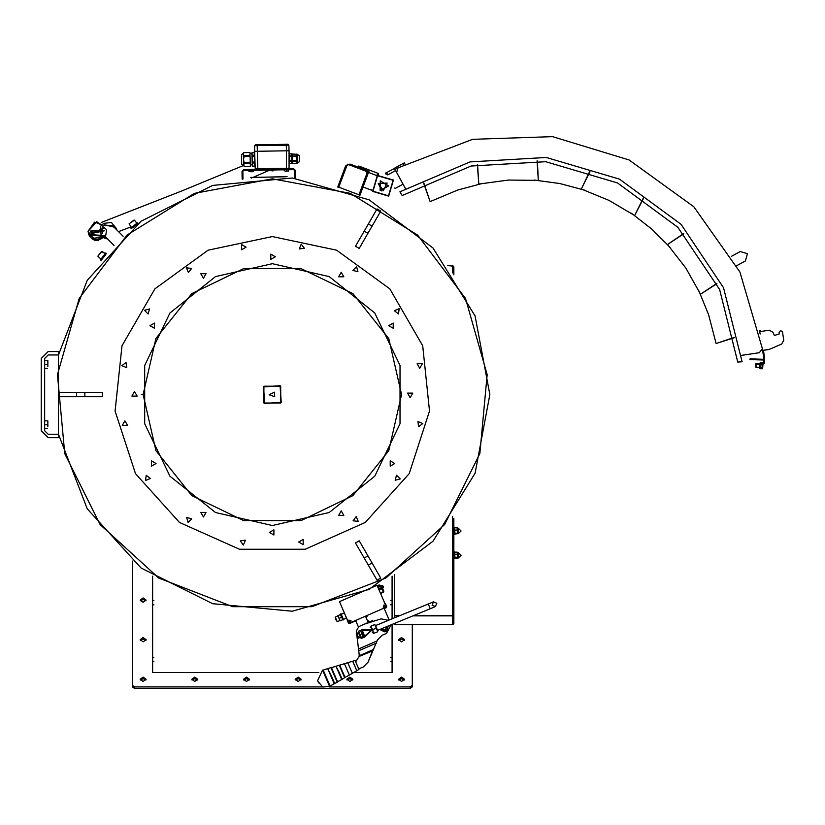 <?xml version="1.0" encoding="UTF-8"?>
<svg xmlns="http://www.w3.org/2000/svg" width="825" height="825" viewBox="0 0 825 825"><rect width="100%" height="100%" fill="white"/><g stroke="black" fill="none" stroke-linecap="round" stroke-linejoin="round"><path stroke-width="1.24" d="M272.343 178.808L194.391 193.38L126.968 235.125L79.179 298.403L57.482 374.684L64.793 453.637L100.145 524.628L158.751 578.047L232.691 606.695L311.994 606.695L385.935 578.047L444.541 524.628L479.882 453.637L487.204 374.684L465.496 298.403L417.708 235.125L350.295 193.38L272.343 178.808M58.482 354.967L87.254 280.345L141.054 221.172L212.613 185.45L292.236 177.994L369.177 199.825L433.022 247.995L475.138 315.975L489.844 394.587L475.138 473.199L433.022 541.19L369.177 589.349L292.236 611.181L212.613 603.735L141.054 568.002L87.254 508.829L58.482 434.218L48.139 434.218L44.694 430.763L44.694 358.411L48.139 354.967L58.482 354.967L58.482 351.522L48.139 351.522L41.25 358.411L41.25 430.763L48.139 437.662L58.482 437.662L58.482 354.967M272.343 236.528L208.055 250.192L154.873 288.822L122.007 345.747L115.139 411.108L135.455 473.622L179.427 522.472L239.477 549.202L305.209 549.202L365.248 522.472L409.231 473.622L429.547 411.108L422.668 345.747L389.812 288.822L336.631 250.192L272.343 236.528M383.367 586.977L382.944 585.987M377.551 586.554L379.531 585.698L380.665 586.152L383.223 592.082L383.852 591.339L381.459 585.812L379.191 584.904L377.211 585.76M130.762 227.989L137.579 222.719L138.105 223.4L131.288 228.669L130.762 227.989M100.475 259.823L105.744 252.997L106.425 253.523L101.155 260.349L100.475 259.823M132.897 220.894L130.175 222.998M97.855 256.163L101.547 251.388L105.218 253.688L102.145 251.316L97.855 256.163L101.001 259.132M100.753 252.409L101.547 251.388L100.753 252.409M285.945 176.746L251.924 177.468M344.458 663.671L349.367 675.036L345.005 677.418L342.952 672.674L339.735 665.208L347.758 662.702L352.337 673.293L349.367 675.036M356.792 670.673L358.937 669.426L357.019 664.981L355.101 660.547L352.718 661.248L356.792 670.673L352.337 673.293M375.519 625.371L377.664 630.609M372.611 629.63L373.756 633.332L370.817 626.175L372.611 629.63L376.272 628.124L374.798 624.535L375.86 626.196M377.334 629.784L377.747 631.702L376.272 628.124M358.731 638.117L356.771 633.342L358.452 638.003L360.432 637.426L358.267 632.146L360.638 637.921L361.618 638.333L358.679 631.156L358.267 632.146M363.186 637.684L360.556 630.382L363.505 637.56L361.618 638.333M363.206 633.487L361.732 629.898L362.35 630.506L371.693 630.001L364.702 636.209L364.681 637.075L363.206 633.487L362.031 633.971M760.64 331.557L760.516 330.701L759.66 330.825L760.134 334.032M751.214 359.69L751.245 358.834L750.152 358.782L749.915 359.638L763.775 359.978M757.123 363.423L755.834 363.351L755.783 364.217L757.072 364.289L757.123 363.423L762.712 363.732L763.62 362.918L763.847 358.514L762.62 350.419L769.849 349.212L781.718 344.025L783.75 340.354L782.482 331.959L780.522 330.516L779.078 332.475L779.295 333.96L774.397 335.424L772.932 332.217L769.282 330.248L759.794 331.681M386.471 172.621L387.709 174.89L395.608 170.589L394.494 168.537L385.44 173.188L386.059 174.322L387.09 173.755M404.91 163.917L404.343 162.876L394.371 168.321M249.996 171.724L252.151 171.693L249.996 171.724M253.223 171.672L252.151 171.693L253.223 171.672M285.306 171.157L287.461 171.115L285.306 171.157M288.533 171.095L287.461 171.115L288.533 171.095M377.355 174.436L378.458 174.848L378.603 173.518L358.762 166.062L358.339 167.197M369.394 170.063L368.486 172.477L376.901 175.642L377.809 173.229M343.509 619.596L342.87 619.874L343.509 619.596L342.169 616.512L341.55 616.801L342.231 618.379L341.498 617.317L339.384 618.234L339.663 619.493L339.384 618.234M341.54 616.78L342.158 616.471L341.364 614.625L340.385 614.12L341.086 613.996M341.498 617.317L340.457 614.274M341.519 616.739L341.199 615.997M342.87 619.874L342.231 618.379M337.25 621.679L335.28 617.131L335.734 619.637L337.25 621.679L340.024 620.534M340.209 620.751L339.735 619.668L340.209 620.751M47.798 426.68L47.798 422.802L47.798 426.68M47.798 420.863L47.798 422.802L47.798 420.863M47.798 366.382L47.798 362.505L47.798 366.382M47.798 360.566L47.798 362.505L47.798 360.566M365.929 617.193L366.877 616.78M346.397 617.605L348.315 623.112L349.439 623.566L355.771 620.833M384.233 608.53L386.213 607.685L386.667 606.55L385.296 603.384M349.037 620.452L351.13 620.957L348.892 620.122M384.079 604.911L383.161 607.128L384.223 605.251M141.405 394.567L143.127 394.567L155.935 338.508L191.792 293.556L243.602 268.62L301.104 268.62L352.904 293.576L388.761 338.528L401.548 394.587L388.761 450.646L352.904 495.608L301.104 520.554L243.602 520.565L191.792 495.619L155.935 450.667L143.127 394.608L141.405 394.608M272.343 263.66L215.531 276.623L169.971 312.953L144.695 365.454L144.695 423.72L169.971 476.221L215.531 512.552L272.343 525.525L329.154 512.552L374.705 476.221L399.991 423.72L399.991 365.454L374.705 312.953L329.154 276.623L272.343 263.66M368.321 224.039L355.503 246.252L359.226 248.397L370.92 228.164L380.768 211.097L377.035 208.952L368.321 224.039L372.054 226.194M372.054 562.98L359.226 540.777L355.503 542.933L377.035 580.233L380.768 578.077L372.054 562.98L368.321 565.135M76.653 396.743L102.3 396.743L102.3 392.432L59.225 392.432L59.225 396.743L76.653 396.743L76.653 392.432M256.163 169.383L257.812 169.352L257.802 168.723L255.214 168.764L255.874 169.393L255.214 168.764L254.616 151.315L256.348 151.284L289.07 150.758L289.039 168.218L286.45 168.259L286.461 168.888M287.708 144.292L285.048 144.334M258.431 144.767L255.533 144.808M255.637 144.746L284.697 144.365M284.924 144.272L288.069 144.313L286.285 144.344L286.296 145.19L257.204 145.664L257.194 144.818L255.76 144.808M252.543 166.186L254.915 166.114L254.502 153.811L254.451 152.336L252.079 152.419L254.193 152.357L254.286 155.182L252.172 155.255L252.213 156.286L254.317 156.214L254.513 162.03L252.409 162.102L252.429 162.938L254.554 163.082L254.657 166.083L252.543 166.186L254.657 166.103M241.426 156.007L241.715 164.618L241.426 156.007M241.385 154.718L243.282 153.357L243.695 165.846L244.386 166.475L250.388 166.268L250.284 163.195L244.282 163.402L243.664 164.948L244.365 166.464M289.513 163.463L291.751 163.463L289.513 163.453L289.523 161.257L291.761 161.267L291.761 160.71L289.523 160.71L289.523 156.461L291.761 156.472L291.761 155.925L289.523 155.925L289.523 153.862L291.772 153.862L291.761 155.925M291.772 153.862L289.266 153.862L289.255 163.463L291.751 163.463L291.761 161.267M299.258 155.585L299.248 161.772L297.309 162.979L297.32 154.368L299.258 155.585M272.786 170.631L271.085 170.651L272.673 170.837M755.834 367.238L755.999 364.227L755.834 367.238L762.712 367.62L762.877 364.609L757.072 364.289M380.542 593.474L383.316 592.278L380.459 593.278M760.598 368.796L761.135 368.827M760.98 362.34L762.001 362.402M760.506 362.577L762.826 362.938L760.103 362.783L760.062 363.361L762.114 363.474L762.795 363.505L762.444 362.68M453.884 518.42L453.884 614.697L452.585 615.543L413.707 615.543M453.884 527.02L453.884 518.863M453.884 535.621L453.884 527.453M453.884 544.222L453.884 536.054M453.884 552.822L453.884 544.655M453.884 561.423L453.884 553.255M453.884 570.023L453.884 561.856M453.884 578.624L453.884 570.457M453.884 587.214L453.884 579.057M453.884 534.394L454.575 534.394L454.575 527.505L453.884 527.505M453.884 558.762L454.575 558.762L454.575 551.873L453.884 551.873M457.37 552.626L457.256 558.308L457.37 552.626L458.339 552.626L458.339 558.009L461.031 555.318L458.339 552.626M457.37 528.248L457.37 533.754L457.122 527.825L458.339 528.258L458.339 533.641L461.031 530.949L458.339 528.258M461.031 530.949L458.339 533.641L457.37 533.641L457.37 531.682M131.443 227.463L129.143 223.781L134.527 220.182L136.888 223.245M339.312 672.633L336.033 666.291L341.684 679.367L336.033 666.291L339.23 665.208L344.664 677.779L342.169 679.253L339.312 672.633M331.454 676.026L327.772 668.714L334.249 683.719L330.144 686.132L323.194 670.065L330.969 667.631L337.239 682.141L334.733 683.605L331.454 676.026M337.569 681.77L342.169 679.253L337.569 681.77L331.464 667.631L336.033 666.291M377.572 630.382L430.248 608.747L428.278 603.962L433.455 601.837L432.052 605.21L435.425 606.623L436.827 603.25L433.455 601.837L432.052 605.21M329.66 686.575L322.554 670.106L323.194 670.065L329.794 686.493L322.761 686.988L318.264 681.728M341.189 614.233L344.438 613.058L346.366 618.069M338.023 616.244L340.158 620.658M249.975 153.78L251.903 153.718L252.285 164.763L250.346 164.969M292.184 162.546L292.194 154.791M381.501 585.905L382.738 585.513L383.501 587.617L382.439 588.081M762.321 368.775L762.393 367.599L762.321 368.754L761.403 368.713L759.959 368.631L760.021 367.465L759.959 368.631M737.767 362.093L719.596 289.472L677.882 227.318L617.564 182.985L545.789 161.721L471.054 166.062L402.218 195.473L399.867 191.864L470.075 161.865L546.284 157.441L619.482 179.128L680.996 224.338L723.535 287.729L742.067 361.783L737.767 362.093M405.353 188.42L396.66 172.466L397.939 167.846L472.642 139.343L552.544 136.599L629.032 159.906L693.825 206.745L739.932 272.064L762.372 348.8L759.464 352.615L762.362 348.717L762.62 350.419M242.993 165.732L181.737 190.967L101.341 222.441M272.601 176.983L287.069 176.632M388.503 195.793L373.024 191.235L377.582 175.756L393.061 180.314L388.503 195.793M388.709 196.175L393.442 180.108L377.376 175.374L372.642 191.441L388.709 196.175M289.07 150.758L288.884 145.148L288.069 144.313L288.884 145.148L286.296 145.19L286.481 150.8L288.317 150.769M286.471 150.8L286.45 168.259L257.802 168.723L257.204 145.664L254.626 145.705L254.616 151.315L254.626 145.705L255.41 144.849L254.626 145.705M280.149 385.688L263.433 386.781L264.536 403.497L281.243 402.394L280.149 385.688M105.28 236.662L97.391 240.735L92.895 239.549L89.378 236.146L88.028 231.412L94.741 240.322L105.28 236.662L91.668 238.6M317.666 680.604L318.677 682.935L317.666 680.604L322.554 670.106L317.666 680.604M269.414 177.055L272.384 176.952M384.728 630.97L384.285 631.568L383.996 630.888L384.728 630.97M386.791 630.083L386.347 630.682L386.048 630.001L386.791 630.083M378.603 183.573L387.162 183.037L383.347 190.719L378.603 183.573M380.459 181.046L388.42 185.903L380.232 190.369L380.459 181.046M380.356 180.861L380.119 190.554L388.637 185.914L380.356 180.861M418.615 426.7L417.935 421.523L422.761 423.524L418.615 426.7M395.196 480.233L396.547 475.19L400.238 478.882L395.196 480.233M353.069 520.73L356.245 516.584L358.246 521.41L353.069 520.73M298.65 542.015L303.177 539.406L303.177 544.624L298.65 542.015M240.23 540.86L245.407 540.179L243.406 545.005L240.23 540.86M186.697 517.44L191.74 518.791L188.048 522.483L186.697 517.44M146.211 475.313L150.346 478.49L145.52 480.49L146.211 475.313M124.915 420.894L127.524 425.422L122.306 425.422L124.915 420.894M126.07 362.474L126.751 367.661L121.925 365.661L126.07 362.474M149.49 308.952L148.139 313.995L144.447 310.303L149.49 308.952M191.617 268.455L188.44 272.601L186.44 267.774L191.617 268.455M246.036 247.16L241.508 249.779L241.508 244.551L246.036 247.16M304.456 248.315L299.279 248.995L301.269 244.169L304.456 248.315M357.988 271.734L352.935 270.383L356.627 266.692L357.988 271.734M398.475 313.861L394.329 310.685L399.156 308.684L398.475 313.861M419.77 368.28L417.161 363.753L422.379 363.753L419.77 368.28M390.194 466.115L390.194 460.886L394.711 463.506L390.194 466.115M338.642 515.46L341.251 510.933L343.86 515.46L338.642 515.46M269.332 532.414L273.848 529.805L273.848 535.023L269.332 532.414M200.815 512.438L206.044 512.438L203.435 516.966L200.815 512.438M151.47 460.886L155.997 463.506L151.47 466.115L151.47 460.886M134.516 391.576L137.125 396.093L131.907 396.093L134.516 391.576M154.492 323.07L154.492 328.288L149.964 325.679L154.492 323.07M206.044 273.725L203.435 278.242L200.815 273.725L206.044 273.725M275.354 256.761L270.837 259.38L270.837 254.152L275.354 256.761M343.86 276.736L338.642 276.736L341.251 272.219L343.86 276.736M393.205 328.288L388.688 325.679L393.205 323.07L393.205 328.288M410.169 397.609L407.55 393.082L412.778 393.082L410.169 397.609M280.046 385.811L263.557 386.884L264.639 403.373L281.129 402.291L280.046 385.811M103.115 223.472L111.344 222.42L116.645 228.803L116.789 229.897M91.492 233.331L103.496 228.37L91.492 233.331M88.935 234.496L97.154 240.219L105.775 235.115L105.487 235.661L88.935 234.517L88.234 231.124L88.935 234.496M105.775 235.115L106.662 229.69L96.783 221.729L88.234 231.134M105.157 225.761L94.566 222.09L88.028 231.248L88.739 234.723L105.208 236.6M92.122 233.073L102.867 228.628L92.122 233.073M280.758 403.002L280.758 386.172L263.928 386.172L263.928 403.002L280.758 403.002M430.248 608.747L435.425 606.623L430.248 608.747L435.425 606.623L436.827 603.25L433.455 601.837M364.949 636.817L372.096 629.836L362.103 629.898M255.977 168.754L255.399 168.764M447.439 265.557L453.595 266.124L453.884 274.797L453.884 266.908M412.892 615.873L452.585 615.873L453.884 614.697L453.399 624.453L394.443 624.762L394.443 623.452M274.756 396.712L269.136 394.804L274.457 392.174L274.756 396.712M123.183 236.29L112.757 225.864L104.734 224.977M133.918 220.1L134.527 220.182L133.918 220.1M136.393 224.72L132.99 227.349M253.718 177.344L285.945 176.705M259.978 177.262L263.247 177.148M264.505 177.158L268.816 177.066M263.505 177.179L264.505 177.117M258.617 177.241L255.441 177.313M253.048 177.406L269.899 170.022M251.336 178.107L252.862 177.365M251.924 177.385L250.511 177.458M107.652 239.033L104.125 238.033M101.011 235.208L100.609 226.339M103.094 230.835L91.895 231.01M91.121 233.485L104.383 230.742L90.606 230.969L91.121 233.485M90.606 230.969L91.132 233.599L104.383 230.742M91.596 238.631L105.229 236.61M92.317 232.99L103.094 230.763L91.895 230.948L92.317 232.99M113.943 227.061L104.589 224.812M105.383 255.193L102.475 258.637M352.718 661.248L347.758 662.702L352.718 661.248M355.647 661.825L359.37 656.102L356.276 631.042L358.844 626.536M391.06 624.845L386.512 633.352L381.996 635.312L377.407 640.035L368.053 662.155L363.464 666.889L359.514 668.601L358.38 668.147M377.035 640.963L358.597 648.935L356.276 631.042M762.661 364.598L764.476 362.969L764.692 358.38L763.476 350.295L768.982 349.46M334.249 683.719L330.144 686.132M384.739 630.341L385.327 631.682L384.677 631.837L379.809 629.465M388.276 625.989L386.667 630.981L386.11 631.342L385.533 630.001M378.634 624.36L385.522 621.524M370.301 627.547L371.312 627.371M372.426 632.723L373.271 632.146M387.533 626.288L384.924 630.053L380.562 629.155M380.222 623.7L383.945 622.174M380.346 629.238L384.997 630.248L387.75 626.206M384.316 622.019L379.851 623.855M363.866 624.37L381.067 618.853L388.451 620.328M385.811 604.57L384.068 608.138L351.244 622.318L347.851 620.967L339.477 601.59L377.046 585.368L386.265 606.715L384.068 608.138L389.194 620.018M366.341 618.142L367.455 615.316M372.931 621.462L372.56 620.617L370.188 621.637L367.362 620.513M355.596 620.441L358.328 626.763L368.218 622.493L365.485 616.162M359.298 656.432L372.508 650.925L368.053 662.155M363.464 666.889L359.514 668.601M373.364 649.626L359.38 655.669L358.597 649.873L358.937 650.657L376.53 643.057M358.597 648.935L358.597 649.873M359.03 654.875L359.318 656.628M362.35 630.506L364.702 636.209M361.732 629.898L360.556 630.382M364.681 637.075L363.505 637.56M374.086 633.208L377.747 631.702M371.137 626.041L374.798 624.535M783.75 340.354L782.482 331.959M779.295 333.96L774.397 335.424L772.932 332.217M769.849 349.212L781.718 344.025M751.245 358.834L762.929 359.329L763.816 358.339M381.851 191.029L378.221 183.377M395.608 170.589L396.639 172.477L398.011 167.805L394.989 169.455M403.033 184.202L395.237 188.451L394.67 188.028M747.502 253.688L740.2 251.532L747.502 253.688L745.357 260.989L747.502 253.688M698.816 290.627L708.603 314.624L716.059 343.551L734.59 337.611M716.059 343.551L734.539 337.332M631.393 213.314L651.863 229.195L670.189 247.531M534.332 180.067L560.02 183.593L585.049 190.297M423.895 183.088L430.114 201.568L457.669 190.018L482.707 183.315M430.114 201.568L423.648 183.212M477.593 164.629L478.82 184.099L508.417 180.067L538.292 180.355L537.343 160.916M538.292 180.355L537.065 160.896M478.82 184.099L477.324 164.68M683.822 233.764L667.569 244.551L685.864 268.177L700.549 294.195L716.915 283.656M700.549 294.195L716.791 283.398M667.569 244.551L683.636 233.557M589.968 171.569L581.295 189.038L608.943 200.351L634.673 215.542L643.572 198.227M634.673 215.542L643.345 198.072M581.295 189.038L589.7 171.476M741.582 355.317L759.474 352.636L741.51 355.338M396.639 172.477L405.312 188.347M248.892 170.362L248.913 171.548M251.047 170.332L251.068 171.517M253.203 170.29L253.223 171.476M284.213 169.795L284.223 170.981M286.358 169.754L286.378 170.94M288.513 169.723L288.533 170.909M243.715 169.589L242.024 171.332L242.148 179.087L243.004 179.077L242.88 171.322L243.726 170.445L293.679 169.641L294.556 170.486L294.68 178.241L295.546 178.221L295.422 170.476L293.669 168.774L243.715 169.589M358.349 194.556L359.875 195.381L367.754 174.415L365.743 169.981L350.017 164.072L345.582 166.083L337.703 187.048L339.395 187.43M368.94 171.27L366.424 170.332M367.754 174.415L368.486 172.477M371.838 189.616L371.343 190.121L363.031 186.997M340.983 615.491L341.612 615.223M340.581 614.563L341.21 614.285M342.571 619.173L343.2 618.894M342.086 618.049L342.715 617.781M341.395 614.697L340.756 614.976M343.386 619.307L342.746 619.585M342.983 618.379L342.344 618.647M341.87 615.821L341.241 616.089M342.437 617.131L341.808 617.409M341.746 615.522L341.117 615.811L340.55 614.501L337.982 615.605M340.364 614.677L338.25 615.594M342.777 619.647L342.303 618.554M342.581 619.812L340.467 620.73M358.947 194.782L338.797 187.203L347.428 164.227L367.589 171.806L358.947 194.782M44.694 420.863L44.694 428.618M45.045 420.863L47.448 420.863M45.045 424.741L47.448 424.741M45.045 428.618L47.448 428.618M44.694 360.566L44.694 368.321M45.045 360.566L47.448 360.566M45.045 364.444L47.448 364.444M45.045 368.321L47.448 368.321M351.244 622.318L349.274 623.174L347.459 621.143M365.65 616.564L367.238 615.883M384.904 603.56L383.965 601.384M102.073 227.762L102.341 233.65M102.465 233.434L102.218 227.978M288.399 168.857L289.039 168.218L288.399 168.857M286.285 144.344L257.194 144.818M252.079 152.429L252.172 155.255M252.213 156.286L252.409 162.102M252.44 163.154L252.543 166.155M244.386 166.454L250.388 166.248M244.252 162.432L250.253 162.226L250.057 156.307L244.056 156.502L243.488 159.493L244.282 163.402M250.253 162.226L250.284 163.195M244.025 155.554L250.027 155.358L249.923 152.481L243.922 152.677L243.303 154.141L244.056 156.502M250.027 155.358L250.057 156.307M243.282 153.357L243.922 152.677M291.761 160.71L291.761 156.472M296.876 155.884L292.194 155.873L292.194 156.575L296.876 156.585L296.887 153.945M292.194 155.873L292.194 153.924L297.32 154.368M296.866 160.617L292.194 160.607L292.184 161.318L296.866 161.329L296.876 156.585M292.194 160.607L292.194 156.575M296.866 163.402L292.184 163.412L296.876 163.412L296.866 161.329M292.184 163.391L292.184 161.318M762.444 364.578L762.279 367.589M759.918 367.465L760.083 364.454L759.918 367.465M377.984 587.544L380.748 586.348M381.686 588.524L378.923 589.72M380.552 585.967L377.809 587.142M760.784 362.825L760.753 363.392M762.145 362.897L762.114 363.474M322.513 686.885L134.516 686.885L132.361 685.358L132.361 686.885L134.516 688.401L410.169 688.401L412.314 686.885L412.314 624.762L412.314 685.358L410.169 686.885L329.072 686.885M145.953 680.027L143.127 678.655L140.312 680.027M301.001 680.027L298.186 678.655L295.371 680.027M352.688 680.027L349.872 678.655L347.047 680.027M404.363 680.027L401.548 678.655L398.733 680.027M404.363 640.437L401.548 639.066L398.733 640.437M145.953 640.437L143.127 639.066L140.312 640.437M145.953 600.847L143.127 599.476L140.312 600.847M197.629 680.027L194.813 678.655L191.998 680.027M249.315 680.027L246.5 678.655L243.684 680.027M152.604 576.17L152.604 600.435L153.904 600.435L152.604 600.487L152.604 657.267L153.904 657.267L152.604 657.319L152.604 672.571L318.821 672.571M152.604 604.808L153.904 604.808M152.604 661.64L153.904 661.64M392.081 624.422L392.081 657.267L390.782 657.267L392.081 657.319L392.081 672.571L352.718 672.571M132.361 685.358L132.361 561.062M143.127 681.398L140.116 679.264L143.127 677.139L146.149 679.264L143.127 681.398M298.186 681.398L295.164 679.264L298.186 677.139L301.197 679.264L298.186 681.398M349.872 681.398L346.851 679.264L349.872 677.139L352.883 679.264L349.872 681.398M401.548 681.398L398.537 679.264L401.548 677.139L404.57 679.264L401.548 681.398M401.548 641.809L398.537 639.674L401.548 637.539L404.57 639.674L401.548 641.809M143.127 641.809L140.116 639.674L143.127 637.539L146.149 639.674L143.127 641.809M143.127 602.219L140.116 600.084L143.127 597.95L146.149 600.084L143.127 602.219M194.813 681.398L191.802 679.264L194.813 677.139L197.835 679.264L194.813 681.398M246.5 681.398L243.488 679.264L246.5 677.139L249.511 679.264L246.5 681.398M412.314 686.885L412.314 685.358M392.081 576.17L392.081 600.435L390.782 600.435L392.081 600.435M392.081 600.487L392.081 618.833M390.782 604.808L392.081 604.808M390.782 661.64L392.081 661.64M392.081 604.746L390.782 604.746M392.081 661.588L390.782 661.588M152.604 604.746L153.904 604.746M152.604 661.588L153.904 661.588M453.884 623.442L453.884 587.658M400.104 615.543L394.443 615.543L394.443 574.582M394.443 617.863L394.443 615.873L399.29 615.873M452.585 516.316L452.585 624.762M457.37 557.937L457.37 555.772M454.575 552.822L454.998 557.36L457.122 557.36M454.998 557.36L454.998 558.504L457.256 558.308M454.998 552.121L457.122 552.121M454.998 554.173L457.122 554.173M454.575 528.454L454.998 533.239L457.122 533.239M454.998 533.239L454.998 534.074L457.37 533.651M454.998 527.825L457.122 527.825M454.998 530.114L457.122 530.114M380.077 181.283L380.872 180.85M383.852 591.339L383.058 591.68M377.953 586.379L377.613 585.595M403.208 163.494L403.776 164.536M359.545 167.65L359.968 166.516M341.168 615.914L341.798 615.646M342.22 618.348L342.849 618.08M342.798 617.956L342.169 618.234M341.591 616.894L342.22 616.626M341.777 617.337L342.416 617.069M342.375 616.976L341.736 617.244M364.217 231.155L367.94 233.31M367.94 555.875L364.217 558.02M84.862 396.743L84.862 392.432M760.774 367.507L760.939 364.495M759.866 364.444L759.701 367.455M756.051 367.249L756.216 364.238M381.346 587.73L378.582 588.926M379.005 589.916L381.779 588.72M134.516 688.401L134.516 686.885M410.169 688.401L410.169 686.885M452.585 272.858L452.585 265.557M131 226.885L118.552 231.67M114.046 245.427L105.012 236.393M360.236 630.517L358.679 631.156M375.612 625.597L428.278 603.962M356.771 633.342L358.473 632.641M745.357 260.989L736.735 265.681M731.569 256.245L740.2 251.532M346.376 618.09L343.406 619.369M338.033 615.718L335.28 617.131M342.942 620.039L343.582 619.761M340.385 614.109L341.014 613.831M366.125 617.11L366.444 617.863M241.715 164.618L243.695 165.846M297.309 162.979L296.876 163.412M273.034 170.837L273.23 169.971M271.074 170.002L271.085 170.651M457.37 558.009L458.339 558.009L461.031 555.318M454.575 557.813L454.853 558.308"/></g></svg>
